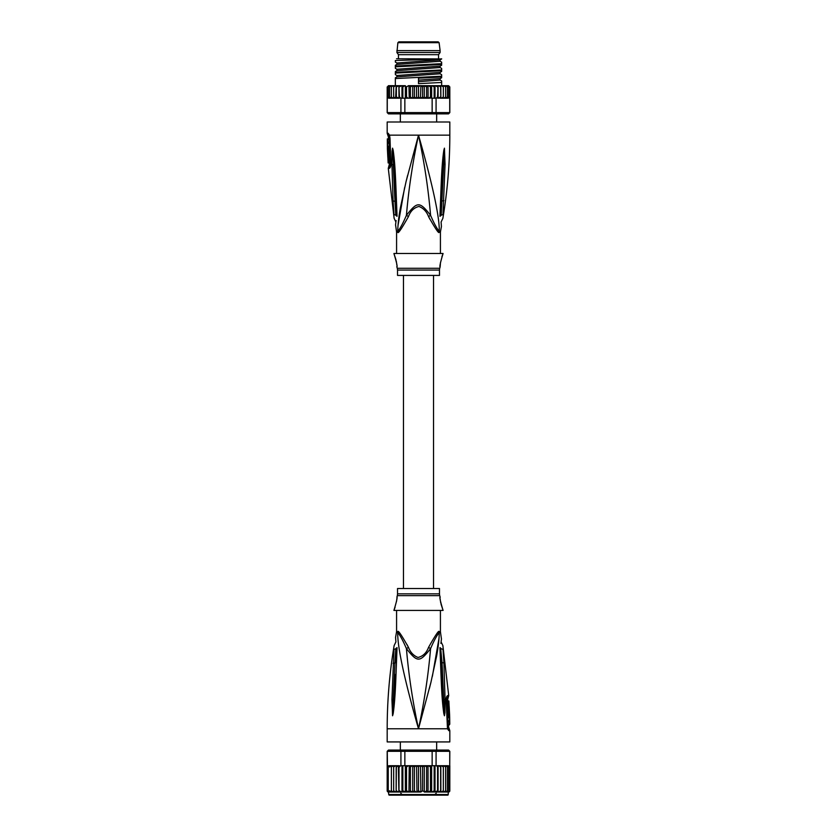 <?xml version="1.0" encoding="UTF-8"?>
<svg xmlns="http://www.w3.org/2000/svg" width="837" height="837" viewBox="0 0 837 837"><rect width="100%" height="100%" fill="white"/><g stroke="black" fill="none" stroke-linecap="round" stroke-linejoin="round"><path stroke-width="1.26" d="M397.889 42.677L439.111 42.677L438.18 41.85L398.82 41.85L397.889 42.677L396.895 52.49L440.105 52.49L440.105 50.618L396.895 50.618M440.105 52.49L438.536 54.687L398.464 54.687L396.895 52.49M421.001 113.173L420.048 113.863M400.515 113.173L400.4 113.863L400.515 113.173M439.247 231.42C439.833 215.444 429.946 175.006 418.5 135.155C424.328 162.326 428.345 189.047 430.574 215.297C419.473 201.33 417.527 201.319 406.426 215.297C408.655 189.047 412.672 162.326 418.5 135.155L449.814 135.155C449.804 163.079 447.492 190.805 442.867 218.342L441.089 222.035L441.434 226.503L440.503 231.42L439.247 231.42C436.673 228.26 433.786 222.883 430.574 215.297L428.554 216.595C435.439 228.815 438.975 234.036 439.163 232.257A4.384 4.133 -90 0 1 439.247 231.42M445.054 164.408L443.694 164.523L441.193 215.161C441.402 222.632 441.402 222.632 441.193 215.161L442.982 214.586C442.794 219.482 442.794 219.482 442.982 214.586L445.054 164.408L444.437 148.159L443.694 164.523L444.437 148.316M444.437 148.159L443.84 150.179C442.899 156.498 441.81 166.689 440.984 189.622L439.948 216.281C441.476 229.673 441.476 229.673 439.948 216.281L440.607 215.894L441.967 189.34L440.68 215.423C441.047 224.075 441.047 224.075 440.68 215.423L440.607 215.894C441.392 227.58 441.392 227.58 440.607 215.894L441.193 215.161M449.814 135.155L449.814 122.003L387.186 122.003L387.186 133.271L388.19 133.271L389.519 135.155L418.5 135.155L406.071 181.577L400.348 207.974C398.684 217.306 397.816 225.122 397.753 231.42L396.497 231.42L395.566 224.912M398.004 225.551L404.616 187.624M405.997 181.88L407.598 175.467M390.251 165.475L388.964 165.716L388.284 168.352L389.31 168.352C390.356 167.85 390.879 166.165 390.858 163.288L390 138.283L389.519 135.155L389.571 136.787L388.033 135.845L387.186 133.271M394.018 214.586C394.206 219.482 394.206 219.482 394.018 214.586L393.076 200.953L394.959 201.319L395.807 215.161L394.018 214.586M397.052 216.281L396.393 215.894L397.052 216.281C395.524 229.683 395.524 229.683 397.052 216.281L396.016 189.622C395.221 168.111 394.384 158.946 393.16 150.179L392.563 148.159L392.04 151.267L391.946 164.408L393.076 200.953M388.033 135.845L388.452 137.122L389.54 137.237M390.576 163.299L390.283 164.408L389.299 164.408L389.1 157.502C390.094 157.774 389.749 148.034 388.766 148.243L387.51 148.243C388.441 147.992 388.807 157.743 387.834 157.502L387.364 148.243L388.253 148.243M387.793 138.911L389.069 138.911L389.1 141.913L387.824 141.913L387.311 138.911L387.374 147.553L387.824 141.913M388.535 143.232L388.609 141.913M387.834 143.232L389.121 143.232L389.174 146.234L387.897 146.234M387.374 147.553L388.63 147.553L388.598 146.234M387.646 151.612L387.667 152.25M387.876 157.502L388.148 162.953L389.215 162.953M389.1 157.502L387.834 157.502M397.837 232.257C398.004 234.057 401.54 228.836 408.446 216.595L406.426 215.297C403.214 222.883 400.327 228.26 397.753 231.42A4.384 4.133 90 0 1 397.837 232.257L396.581 232.257L396.497 231.42M408.446 216.595C410.507 211.029 414.022 207.649 418.981 206.457C423.428 208.204 426.619 211.573 428.554 216.595L429.998 219.378M440.419 253.454L440.419 232.257L439.163 232.257M396.581 253.454L396.581 232.257M397.261 268.279L439.739 268.279A6.267 6.267 -90 0 0 439.477 270.079L439.477 275.415L397.523 275.415L397.523 270.079A6.267 6.267 90 0 0 397.261 268.279L396.874 266.982C397.575 266.836 396.592 262.337 393.913 253.496L443.087 253.496C440.408 262.347 439.425 266.846 440.126 266.982L440.503 262.379M441.926 256.666L443.087 253.496M396.874 266.982L396.864 266.292M396.79 264.858L396.738 264.23M396.665 263.519L396.56 262.734M396.414 261.845L396.225 260.882M395.974 259.805L393.913 253.496M439.739 268.279L440.126 266.982M395.807 215.161C395.598 222.642 395.598 222.642 395.807 215.161L396.319 215.423C395.953 224.054 395.953 224.054 396.319 215.423L395.033 189.34L396.393 215.894C395.608 227.58 395.608 227.58 396.393 215.894L396.393 215.894M396.068 221.125L396.152 220.591M391.946 164.408L393.306 164.523L394.959 201.319L395.535 201.518M392.563 148.159L395.033 189.34L396.016 189.622M393.16 150.179L392.563 148.316M440.984 189.622L441.967 189.34L443.84 150.179M439.948 216.281L440.607 215.894M388.797 98.201L387.269 96.956L387.269 112.608L404.857 112.608L404.857 98.211L400.923 98.211L400.923 112.608L401.865 113.863L388.441 113.863L387.186 112.608L388.504 113.863M449.71 97.165L449.731 112.608L448.559 113.863L449.814 112.608L449.814 86.933L449.542 96.956L448.852 97.919M449.814 112.608L448.496 113.863L401.865 113.863M431.861 113.863L432.143 112.608L436.077 112.608L436.077 98.211L432.143 98.211L432.143 112.608L404.857 112.608L405.139 113.863M449.814 86.933L448.559 85.688L445.64 85.688L447.429 86.933L447.429 85.751L448.747 86.933L448.747 85.918L449.542 86.933L449.731 96.956L448.13 98.211L445.179 98.211M441.664 81.691L441.664 82.465L418.5 83.648L418.5 78.165L441.664 76.994L441.664 76.219L395.336 78.563L395.336 85.688L391.737 85.688L391.381 86.933L393.191 85.688L388.441 85.688L391.36 85.688L389.571 86.933L389.571 85.751L388.253 86.933L388.253 85.918L387.458 86.933L387.458 96.956L388.253 97.971L387.458 96.956L389.571 98.138L389.571 96.956L391.36 98.211L388.87 98.211L396.183 98.211L396.361 96.956L396.183 98.211L399.322 98.211L399.437 96.956L400.923 98.211M400.285 97.981L399.322 98.211M394.405 85.949L393.662 86.933L393.662 96.956L395.629 98.211L393.662 98.211L393.662 85.688L393.662 86.933L395.629 85.688L396.361 86.933L398.893 85.688L398.998 98.211M398.872 98.211L396.361 96.956L396.361 86.933M393.662 96.956L393.662 98.211L391.737 98.211L391.381 96.956L393.191 98.211M398.893 85.688L399.437 96.956M398.37 85.688L396.183 85.688L395.629 98.211M391.381 86.933L391.381 96.956M389.571 86.933L389.571 96.956M389.571 85.751L389.571 98.138M388.253 86.933L388.253 96.956M388.253 85.918L388.253 97.971M422.591 86.933L420.885 85.688L423.951 85.688L422.591 86.933L422.591 96.956L420.885 98.211L409.241 98.211L410.392 96.956L412.222 98.211M428.565 85.688L426.608 86.933L424.307 85.688L431.411 85.688L428.565 85.688L430.48 86.933L431.651 85.688L431.651 98.211M434.152 86.933L432.174 85.688L434.842 85.688L434.152 86.933L434.152 98.211M437.563 86.933L435.554 85.688L438.002 85.688L437.563 96.956L436.077 98.211M445.64 85.688L441.371 85.688L443.338 86.933L443.338 85.688L440.858 85.688L440.639 86.933L438.63 85.688L440.817 85.688L440.858 98.211L436.715 97.981M445.619 86.933L443.809 85.688L445.263 85.688L445.619 86.933L445.619 96.956L443.809 98.211L440.858 98.211L448.13 98.211M418.5 86.933L420.038 85.688L416.962 85.688L418.5 86.933L418.5 96.956L416.962 98.211M416.115 85.688L413.049 85.688L414.409 86.933L416.554 85.688L416.554 98.211M399.437 86.933L401.446 85.688L402.848 86.933L404.826 85.688L406.52 86.933L408.435 85.688L410.392 86.933L412.693 85.688L412.693 98.211M409.241 85.688L412.222 85.688M406.52 86.933L406.52 96.956L408.037 98.211L428.052 98.211L426.608 96.956L424.307 98.211L424.307 85.688L408.435 85.688M402.158 85.688L404.826 85.688L402.158 85.688M398.998 85.688L401.446 85.688M393.662 85.688L395.336 85.688M448.747 85.918L448.747 97.971L448.747 96.956L447.429 98.138L448.747 96.956L448.747 86.933M424.307 98.211L422.591 96.956M420.885 85.688L420.446 98.211M423.951 98.211L420.885 98.211M428.962 98.211L430.867 97.981L430.48 96.956L428.565 98.211M420.038 98.211L418.5 96.956M416.115 98.211L414.409 96.956L413.049 98.211M408.037 98.211L404.857 98.211M406.52 96.956L406.133 97.981M445.619 96.956L445.263 98.211L443.809 98.211M440.858 85.688L438.107 85.688L438.107 98.211L440.639 96.956L440.817 98.211L440.639 86.933M408.937 85.688L409.241 98.211M428.063 85.688L428.105 98.211M430.48 86.933L430.48 96.956M430.867 97.981L432.143 98.211M432.174 85.688L431.651 85.688M438.107 85.688L434.842 85.688M449.731 112.608L436.077 112.608L435.135 113.863M435.02 85.688L435.02 98.211M438.002 98.211L437.563 96.956M443.338 86.933L443.338 96.956L441.371 98.211M443.338 85.688L443.338 96.956M447.429 86.933L447.429 96.956L445.64 98.211M447.429 85.751L447.429 96.956M405.349 85.688L405.349 98.211M402.848 86.933L402.848 98.211M401.98 85.688L401.98 98.211M410.392 86.933L410.392 96.956M414.409 86.933L414.409 96.956M426.608 86.933L426.608 96.956M441.664 75.435L441.664 76.994M441.664 82.465L441.664 85.688M441.664 62.911L441.664 63.696M441.664 63.685L395.336 66.039L395.336 66.824L441.664 64.47M441.664 69.168L441.664 70.726L441.664 69.952L395.336 72.296L395.336 73.081L441.664 70.726M395.336 61.342L395.336 60.588C403.999 60.044 440.932 59.49 441.664 58.925L441.664 58.81M441.664 58.935L440.084 59.856L396.926 62.995M440.074 67.515L440.084 66.113L396.926 69.251M440.074 73.771L440.084 72.38L396.916 75.508L395.336 74.598M441.664 80.959L440.084 80.049L440.084 78.636L418.5 80.122M395.336 73.865L395.336 72.296M395.336 67.598L395.336 66.039M396.529 58.757L441.664 58.925M395.336 78.563L395.336 79.337M441.664 62.168L440.084 61.258L396.916 64.386L395.336 65.307M441.664 68.435L440.084 67.515L396.916 70.653L395.336 71.564M441.664 74.702L440.084 73.782L396.916 76.91L395.336 77.831M440.084 80.049L418.5 81.691M433.524 588.505L433.524 275.415M403.476 275.415L403.476 588.505M448.245 792.022L448.245 794.522A0.628 0.628 0 0 1 447.617 795.15L389.383 795.15A0.628 0.628 0 0 1 388.755 794.522L388.441 792.022A1.255 1.255 90 0 1 387.207 790.986M449.793 790.986A1.255 1.255 90 0 1 448.559 792.022L443.694 792.022L445.619 790.766L445.619 792.022L445.619 765.719L447.429 766.974L447.429 765.792L449.542 766.974L449.731 765.719L449.731 751.312L448.496 750.067L449.814 751.312L449.731 765.719M449.814 765.719L449.814 790.766L447.429 791.948L447.429 790.766L445.619 792.022M399.437 766.974L400.285 765.949L398.998 765.719L398.998 792.022L396.183 792.022L396.361 790.766L396.183 792.022L393.662 792.022L393.662 765.719L393.662 792.022L388.441 792.022L387.186 790.766L387.458 766.357L387.458 791.457M393.306 792.022L391.381 790.766L391.381 792.022L389.571 790.766L389.571 791.948L388.253 790.766L388.253 791.781L387.458 790.766M418.469 766.723L420.038 765.719L428.052 765.719L423.951 765.719L422.591 766.974L422.591 790.766L420.885 792.022L420.446 765.719M418.5 790.766L416.962 792.022L420.446 792.022L418.5 790.766L418.5 766.974L416.962 765.719L420.038 765.719M387.186 751.312L388.504 750.067L387.186 751.312L387.186 790.766M402.848 765.719L400.923 765.719L400.923 751.312L404.857 751.312L404.857 765.719L402.848 765.719L402.848 790.766L402.158 792.022L396.142 792.022L396.183 765.719L388.87 765.719L387.458 766.357L387.269 751.312L400.923 751.312L401.865 750.067L405.139 750.067L404.857 751.312L432.143 751.312L431.861 750.067L435.135 750.067L436.077 751.312L449.731 751.312M449.814 751.312L448.559 750.067L435.135 750.067M432.143 765.719L432.143 751.312L436.077 751.312L436.077 765.719L428.052 765.719L428.063 792.022L424.307 792.022L424.307 765.719M388.504 750.067L401.865 750.067M405.139 750.067L431.861 750.067M448.318 765.729L438.128 765.719L448.13 765.719L449.542 766.357L449.542 791.457M393.662 766.974L395.629 765.719L393.306 765.719L391.381 766.974L391.381 790.766M389.571 791.948L389.571 790.777M388.253 791.781L388.19 765.991M387.458 766.974L388.253 765.96L388.253 790.766M388.253 766.974L389.571 765.792M391.381 792.011L391.381 766.974M389.571 766.974L391.381 765.719M388.87 765.719L393.306 765.719M396.183 792.022L396.361 766.974L398.37 765.719L395.629 765.719M398.893 792.022L398.37 765.719L398.998 765.719M400.285 765.949L400.923 765.719M404.857 765.719L408.435 765.719L406.52 766.974L406.52 790.766L405.589 792.022L398.998 792.022M406.133 765.949L406.52 766.974M408.895 765.719L416.115 765.719L414.409 766.974L414.409 790.766L413.049 792.022L405.349 792.022L405.349 765.719M410.392 766.974L412.222 765.719L409.241 765.719L410.392 766.974L410.392 790.766L409.241 792.022M409.241 765.719L408.937 792.022L412.693 792.022L412.693 765.719L414.409 766.974M416.962 765.719L420.885 765.719L422.591 766.974M424.777 765.719L426.608 766.974L427.759 765.719M428.105 765.719L428.962 765.719M428.565 765.719L430.48 766.974L430.867 765.949M436.077 765.719L438.107 765.719L438.107 792.022L437.563 790.766L435.02 792.022L435.02 765.719M436.715 765.949L437.563 766.974L438.002 765.719M438.63 765.719L440.639 766.974L440.817 765.719L440.858 792.022L440.639 790.766L438.63 792.022L441.371 792.022L443.338 790.766L443.338 765.719L443.338 790.766M443.694 765.719L445.619 766.974L445.619 765.719M449.542 766.974L449.542 790.766M448.747 765.96L448.768 791.771M447.429 791.948L447.429 765.792M445.619 766.974L445.619 790.766L444.886 791.76M447.429 766.974L447.429 790.766M448.747 766.974L448.747 790.766M441.371 765.719L443.338 766.974M395.629 792.022L393.662 790.766M398.37 792.022L396.361 790.766M401.446 792.022L399.437 790.766M401.98 792.022L401.98 765.719M405.349 792.022L402.848 790.766M408.937 792.022L406.52 790.766M412.222 792.022L410.392 790.766M416.554 765.719L416.962 792.022L413.049 792.022M416.115 792.022L414.409 790.766M426.608 766.974L426.608 790.766L424.777 792.022L422.591 790.766M428.063 792.022L426.608 790.766M427.759 792.022L424.777 792.022M430.48 766.974L430.48 790.766L428.565 792.022L431.411 792.022L430.48 790.766M431.651 792.022L431.651 765.719M434.152 765.719L434.152 790.766L432.174 792.022L434.842 792.022L434.152 790.766M435.02 792.022L438.107 792.022M437.563 766.974L437.563 790.766M440.639 766.974L440.639 790.766M441.371 792.022L443.694 792.022M448.559 792.022L449.814 790.766M439.477 588.505L397.523 588.505L397.523 593.851L439.477 593.851L439.477 588.505M449.354 712.318L449.333 711.68M449.124 706.418L448.852 700.977L447.785 700.977M449.636 715.687L449.166 706.418C448.193 706.187 448.559 715.938 449.49 715.687L448.747 715.687M449.657 716.378L449.207 725.02L449.783 724.131L449.657 716.378M395.074 607.264L393.913 610.424L443.087 610.424C440.408 601.583 439.425 597.095 440.126 596.948L439.739 595.651A6.267 6.267 -90 0 1 439.477 593.851M439.739 595.651L397.261 595.651A6.267 6.267 90 0 0 397.523 593.851M449.49 715.687L448.234 715.687C447.251 715.897 446.906 706.156 447.9 706.418L449.166 706.418M448.402 717.696L448.37 716.378L449.626 716.378M449.166 720.699L447.879 720.699L447.826 717.696L449.103 717.696M448.465 720.699L448.391 722.007M449.207 725.02L447.931 725.02L447.9 722.007L449.176 722.007M397.261 595.651L396.497 601.552M393.913 610.424C396.592 601.573 397.575 597.084 396.874 596.948M440.126 596.948L440.136 597.639M440.21 599.062L440.262 599.7M440.335 600.401L440.44 601.196M440.586 602.075L440.775 603.048M441.026 604.115L443.087 610.424M447.596 726.798L448.004 728.085L448.967 728.085L448.548 726.798L447.46 726.694M446.424 700.632L446.717 699.512L447.701 699.512L448.057 706.418M440.419 610.476L440.419 631.673L441.434 639.008M396.581 610.476L396.581 631.673L397.837 631.673C398.025 629.895 401.561 635.116 408.446 647.336L406.426 648.633C417.527 662.601 419.473 662.601 430.574 648.633C433.786 641.037 436.673 635.66 439.247 632.51C439.184 638.798 438.316 646.614 436.652 655.946L430.929 682.343L418.5 728.776C412.672 701.594 408.655 674.884 406.426 648.633C403.214 641.037 400.327 635.66 397.753 632.51A4.384 4.133 90 0 0 397.837 631.673M396.508 632.51L397.753 632.51C397.167 648.476 407.054 688.924 418.5 728.776C424.328 701.594 428.345 674.884 430.574 648.633L428.554 647.336C426.493 652.902 422.978 656.271 418.019 657.463C413.572 655.727 410.381 652.347 408.446 647.336L407.002 644.542M439.948 647.639L440.984 674.308C441.779 695.809 442.616 704.984 443.84 713.752L444.437 715.771L444.96 712.653L445.054 699.523L443.694 699.408L444.437 715.604L442.041 662.601L440.68 648.497C441.047 639.876 441.047 639.876 440.68 648.497L441.967 674.591L440.607 648.026C441.392 636.34 441.392 636.34 440.607 648.026L439.948 647.639C441.476 634.247 441.476 634.247 439.948 647.639L440.607 648.026M440.932 642.795L440.848 643.339M444.437 715.771L441.967 674.591L440.984 674.308M444.437 715.604L443.84 713.752M441.193 648.759C441.402 641.288 441.402 641.288 441.193 648.759L442.982 649.334C442.794 644.448 442.794 644.448 442.982 649.334L443.924 662.977L441.465 662.402M447.711 727.834L446.717 699.512M448.004 728.085L447.429 727.133L447.481 728.776L448.81 730.659L448.004 728.085M428.554 647.336C435.46 635.095 438.996 629.863 439.163 631.673A4.384 4.133 -90 0 0 439.247 632.51L440.503 632.51M393.055 663.333L394.938 662.967L395.807 648.759C395.598 641.288 395.598 641.288 395.807 648.759L394.018 649.334C394.206 644.448 394.206 644.448 394.018 649.334L391.946 699.523L393.306 699.408L392.563 715.604L394.938 662.967L395.524 662.768L396.319 648.497C395.953 639.855 395.953 639.855 396.319 648.497L395.524 662.768M392.563 715.604L391.946 699.523M396.016 674.308L395.033 674.591L393.16 713.752C394.101 707.422 395.19 697.231 396.016 674.308L397.052 647.639L396.393 648.026C395.608 636.34 395.608 636.34 396.393 648.026L395.807 648.759M395.911 641.937L395.566 637.417L396.581 631.673M447.69 695.578A4.384 4.237 90 0 1 447.701 695.861A4.384 4.237 -90 0 1 447.042 698.215L448.036 698.215L448.716 695.578L447.69 695.578C446.644 696.081 446.121 697.765 446.142 700.632L447.481 728.776L387.186 728.776L387.186 741.927L449.814 741.927L449.814 730.659L448.81 730.659M445.054 699.523L443.924 662.977M393.16 713.752L392.563 715.771M397.052 647.639C395.524 634.247 395.524 634.247 397.052 647.639L396.393 648.026M438.996 638.369L432.384 676.306M431.003 682.05L429.402 688.453M440.492 231.42L440.419 232.257M389.404 137.122L388.19 133.271M390.283 164.408L389.958 165.716A4.384 4.237 90 0 0 389.299 168.059A4.384 4.237 -90 0 0 389.31 168.352M439.477 270.079L397.523 270.079M443.945 200.587L441.476 201.152M387.458 86.933L388.441 85.688M448.245 794.522L388.755 794.522M439.163 631.673L440.408 631.673M439.111 42.677L440.105 50.618M438.536 54.687L438.536 58.757M398.464 54.687L398.464 58.757M436.663 113.863L436.663 122.003M400.337 113.863L400.337 122.003M388.284 168.352L394.133 218.342L395.911 222.035L395.524 225.069M389.362 136.358L390.272 165.433M388.964 165.716L389.299 164.408M388.452 137.122L388.462 139.8M388.598 147.553L388.619 148.243M387.186 112.608L387.186 86.933M395.336 62.074L396.916 62.984L396.916 64.386M440.084 66.113L441.664 65.202M396.916 70.653L396.916 69.251L395.336 68.331M440.084 72.38L441.664 71.459M440.084 78.636L441.664 77.726M440.084 61.258L440.084 59.856M396.916 75.508L396.916 76.91M436.192 793.267L434.937 794.522M436.663 741.927L436.663 750.067M400.337 741.927L400.337 750.067M400.808 793.267L402.063 794.522M448.548 726.798L448.538 724.12M448.402 716.378L448.381 715.687M448.716 695.578L442.867 645.589L441.089 641.895L441.476 638.851M448.036 698.215L447.701 699.512M448.967 728.085L449.814 730.659M387.186 728.776C387.196 700.851 389.508 673.126 394.133 645.589L395.911 641.885"/></g></svg>
